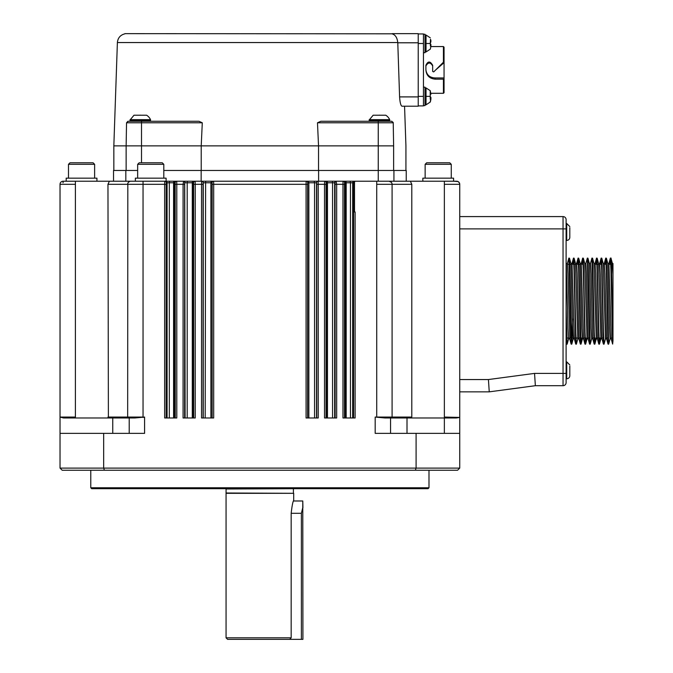 <?xml version="1.0" encoding="UTF-8"?>
<svg xmlns="http://www.w3.org/2000/svg" width="673" height="673" viewBox="0 0 673 673"><rect width="100%" height="100%" fill="white"/><g stroke="black" fill="none" stroke-linecap="round" stroke-linejoin="round"><path stroke-width="1.01" d="M389.751 120.038L369.157 120.038L373.153 115.218L385.755 115.218A10.196 10.196 0 0 1 389.675 119.651L389.541 121.266L387.429 120.938M150.609 120.038L130.007 120.038L134.003 115.218L146.605 115.218A10.196 10.196 0 0 1 150.525 119.651L150.466 121.123L148.287 120.938M379.454 115.125C371.748 115.125 371.748 115.125 379.454 115.125C387.16 115.125 387.16 115.125 379.454 115.125L379.454 115.218C371.328 115.218 371.328 115.218 379.454 115.218L385.755 115.218M140.304 115.125C132.598 115.125 132.598 115.125 140.304 115.125C148.01 115.125 148.01 115.125 140.304 115.125L140.304 115.218C132.186 115.218 132.186 115.218 140.304 115.218L146.605 115.218M372.977 121.275L371.084 120.778L372.926 121.123M370.024 120.955L371.311 120.955M375.122 121.275L372.926 120.778M377.646 121.275L375.206 120.778L375.383 121.266L377.629 121.123L375.206 120.778M377.94 121.266L380.287 121.275L377.78 120.778L377.94 121.266L380.312 121.123L377.78 120.778M380.598 120.938L382.945 121.123L380.464 120.778M383.189 120.955L385.335 121.123L383.088 120.778L383.088 120.038M385.52 120.938L387.421 121.123M385.335 121.123L387.32 121.123M385.503 120.955L387.429 121.266M387.404 120.955L388.775 121.123M388.767 120.955L389.431 121.275M387.749 121.275L389.591 121.123M386.041 121.275L389.692 121.207M369.376 120.955L369.914 121.275L369.208 121.123M380.295 121.275L382.357 121.275M371 121.123L369.814 120.778M146.352 120.955L148.169 121.123L146.31 120.778L146.352 121.275M148.253 120.955L149.625 121.123M149.616 120.955L150.39 121.266L150.474 120.795M133.826 121.275L130.167 120.963M130.226 120.955L130.764 121.275L130.057 121.123M131.933 121.123L130.671 120.778M133.776 121.123L131.933 120.778M134.003 120.955L135.921 121.123L133.776 120.778M138.63 120.778L141.145 121.275L138.823 121.275L138.63 120.778L138.495 121.275L136.055 120.778L136.232 121.266L138.478 121.123L136.055 120.778M141.456 120.938L143.795 121.123L141.322 120.778M142.508 121.275L143.206 121.275M144.039 120.955L146.184 121.123L143.938 120.778M201.219 170.471L201.219 145.873L126.137 145.873L126.137 170.471M393.629 170.471L393.629 145.873L318.539 145.873L318.539 170.471M391.888 121.291L393.225 122.789L391.686 121.275L378.251 121.275L378.251 122.789L393.225 122.789L393.141 122.318M382.357 121.199L380.615 120.955M382.878 121.275L385.234 121.275M385.856 121.275L388.809 121.266M130.873 121.275L134.878 121.275M136.03 121.275L132.101 121.266M137.469 121.275L133.952 121.266M133.986 120.955L136.232 121.266M135.971 121.275L139.109 121.275M143.206 121.199L141.465 120.955M144.039 121.275L145.065 121.275M373.246 121.275L320.794 121.275L317.479 122.789L318.539 145.873L201.219 145.873L202.287 122.789L198.972 121.275L128.072 121.275L126.541 122.789L126.137 145.873L113.838 145.873L113.838 170.471M393.225 122.789L393.629 145.873C409.924 145.873 409.924 145.873 393.629 145.873L393.225 122.789L385.377 122.789M381.557 121.275L375.063 121.275M374.903 121.275L374.449 121.275M320.794 121.275L378.251 121.275M198.972 121.275L146.512 121.275M145.318 121.275L144.863 121.275M130.226 121.275L127.946 121.283M127.87 121.291L126.541 122.789L126.137 145.873L126.541 122.789L141.507 122.789L141.507 121.275M113.838 145.873L117.388 42.559L397.777 42.559C397.171 37.486 395.186 34.567 391.829 33.801L124.917 33.65L391.829 33.81M405.928 170.471L405.928 145.873L404.557 106.208L418.227 106.208L401.991 106.208C405.415 106.208 405.415 106.208 401.991 106.208C400.814 105.762 400.014 102.691 399.594 96.988L397.785 42.794L418.227 42.794M418.227 106.208L418.227 33.65L392.182 33.65M418.227 41.743L418.227 33.961L423.452 33.961L423.452 105.905L418.227 105.905M430.299 45.629L430.905 45.629L430.501 48.456L430.905 46.328M430.93 45.613L430.299 45.613L430.905 45.596L430.905 44.494L430.325 44.494M430.93 41.364L430.796 40.649M430.905 41.347L430.501 42.971L430.501 39.253L430.299 43.114M430.905 45.596L430.501 44.006M430.905 94.228L430.224 90.611L430.232 99.183L430.905 98.519L430.905 99.209L430.905 97.375L430.325 97.375M430.93 94.254L430.501 92.134M430.299 98.477L430.905 98.477L430.905 97.375L430.232 96.71M430.299 43.863L430.501 46.117M430.501 48.456L430.224 49.247M430.501 39.253L430.905 40.649M430.501 99.007L430.501 101.337L430.905 99.209M430.224 102.128L430.224 101.404M430.299 96.744L430.299 95.995M430.224 90.611L430.224 91.343M426.034 35.03L430.266 37.814L426.034 35.03L424.991 35.03L426.034 35.03L426.034 51.947L430.266 49.163M430.266 96.374L426.034 96.374L426.034 87.919L424.991 87.919M423.452 34.264L424.991 34.264L424.991 52.713L423.452 52.713M423.452 87.145L424.991 87.145L424.991 105.594L423.452 105.594L424.991 105.594M443.431 79.153L444.054 78.909L444.054 92.681L443.431 93.295L443.431 79.153L435.137 79.153C429.458 78.59 426.388 75.511 425.908 69.933L425.908 65.315C427.935 60.949 430.19 60.949 432.672 65.315L432.672 71.464L433.723 71.902L443.431 62.194L443.431 46.563L430.871 46.563M444.054 51.173L444.054 88.685M444.054 78.909L444.054 77.942L435.137 77.942L435.137 79.153M435.692 69.933L443.524 63.127L443.431 62.194M432.672 65.929C430.417 62.109 428.163 62.109 425.908 65.929M425.908 69.933C426.707 75.023 429.786 77.698 435.137 77.942M444.054 77.942L444.054 63.321L443.524 63.127M443.524 62.135L444.054 62.522L444.054 47.337M444.054 63.321L444.054 62.522M60.107 417.428A0.925 0.925 0 0 1 60.032 417.058L63.489 417.975L134.869 417.975L144.586 417.058L144.586 433.353L103.667 433.353L103.667 468.097L104.416 470.242L62.185 470.242L60.032 468.097L60.032 184.309A3.071 3.071 0 0 1 63.102 181.23L113.527 181.23L113.527 170.471L137.662 170.471M163.8 170.471L406.231 170.471L406.231 181.23M125.826 181.23L125.826 170.471L125.826 181.23M135.357 181.23L135.357 178.16L166.105 178.16L166.105 181.23L201.16 181.23L201.16 170.471M193.698 417.975L193.622 182.77A1.539 1.531 -90 0 1 195.153 181.23L326.952 181.23L318.607 181.23L318.607 170.471M324.588 181.323L324.529 184.309L326.06 184.309L326.144 182.77A1.539 1.531 90 0 0 324.613 181.23A1.539 1.531 90 0 1 326.144 182.77L327.465 182.77A1.539 0.513 -90 0 0 326.952 181.23L456.656 181.23L453.585 181.23L457.993 181.533L459.264 182.669L459.735 184.309A3.071 3.071 0 0 0 456.656 181.23M317.479 122.789L378.251 122.789L378.251 181.23L389.011 181.23A3.071 3.071 0 0 1 389.835 181.34M393.932 181.23L393.932 170.471L393.932 181.23M78.8 181.23L79.305 181.23M60.032 417.058L75.401 417.058L75.401 184.309L60.032 184.309A3.071 3.071 0 0 1 63.102 181.23L64.743 181.23M63.026 182.77L63.212 181.23M108.387 417.975L107.966 184.309L109.371 181.23L176.705 181.23L176.789 184.309L183.09 184.309L183.578 181.23A1.539 1.531 -90 0 1 185.109 182.77L187.203 182.77A1.539 0.555 -90 0 1 187.759 181.23L194.85 181.23A1.539 1.531 -90 0 0 193.319 182.77L192.293 182.77A1.539 0.513 -90 0 1 192.815 181.23M195.153 181.23L195.237 184.309L201.538 184.309L201.622 181.23A1.539 1.531 90 0 1 203.153 182.77L210.901 182.77L211.272 181.23L213.602 181.23L213.686 184.309L306.08 184.309L306.156 181.23L314.148 181.23L314.569 182.77L316.52 182.77A1.539 1.531 -90 0 1 318.051 181.23M327.465 417.975L327.465 182.77L334.649 182.77A1.539 1.531 -90 0 1 336.18 181.23L336.668 184.309L342.978 184.309L343.045 181.247A1.539 1.531 90 0 1 344.593 182.77L345.299 182.77A1.539 1.531 -90 0 0 343.768 181.23M345.299 417.975L345.299 182.77L346.174 182.77A1.539 0.656 -90 0 0 345.518 181.23L354.208 181.23A1.539 1.531 -90 0 0 352.677 182.77L353.577 182.77L355.033 181.23L376.72 181.23L376.72 184.309L392.09 184.309A3.071 3.071 0 0 0 391.947 183.393L392.09 184.309A3.071 3.071 0 0 0 389.011 181.23L391.316 182.265A3.071 3.071 0 0 0 389.945 181.374M453.585 181.23L453.585 178.16L422.837 178.16L422.837 181.23M391.812 183.031A3.071 3.071 0 0 0 391.535 182.543L391.812 183.031M353.577 417.975L353.611 184.309L354.528 184.309L354.494 182.114L354.528 211.978L355.117 211.978L355.117 417.975L342.978 417.975L342.978 184.309L344.509 184.309L344.593 182.77M343.037 181.323L342.978 184.309M324.605 181.23L324.529 184.309L318.22 184.309L318.22 417.975L306.08 417.975L306.08 184.309L307.611 184.309L307.696 182.77A1.539 1.531 -90 0 0 306.165 181.23L306.148 181.247M306.139 181.323L306.08 184.309M96.929 181.23L96.929 178.16L66.181 178.16L66.181 181.23M129.208 433.353L129.208 417.975L127.668 417.058L127.82 183.376M127.946 183.031L128.232 182.543M128.45 182.265L129.788 181.382M129.923 181.34L130.747 181.23A3.071 3.071 0 0 0 127.668 184.309L143.046 184.309L143.046 181.23M128.535 417.975L127.668 417.058L143.046 417.058L143.046 184.309L164.649 184.309L164.725 181.23A1.539 1.531 90 0 1 166.265 182.77L167.081 182.77A1.539 1.531 -90 0 0 165.852 181.264A1.539 1.531 90 0 0 165.55 181.23M175.249 417.975L175.173 182.77A1.539 1.531 -90 0 1 176.705 181.23M183.174 181.23A1.539 1.531 90 0 1 184.713 182.77L185.109 417.975M210.901 417.975L210.901 182.77L212.062 182.77A1.539 1.531 -90 0 1 213.602 181.23A1.539 1.531 -90 0 0 212.062 182.77L212.146 184.309L213.686 184.309L213.686 417.975L201.538 417.975L201.538 184.309L203.078 184.309L203.153 182.77M306.156 181.23A1.539 1.531 90 0 1 307.696 182.77L308.865 182.77L308.486 181.23M316.604 182.77A1.539 1.531 -90 0 1 318.136 181.23L318.22 184.309L316.689 184.309L316.604 182.77M335.129 417.975L335.053 182.77A1.539 1.531 -90 0 1 336.584 181.23M355.033 181.23L354.494 182.114A0.925 0.656 -3.1 0 0 353.577 182.77L353.611 184.309M60.032 468.097L416.091 468.097L416.091 433.353L375.181 433.353L375.181 417.058L384.897 417.975L411.371 417.975L411.792 417.058L411.792 184.309L410.387 181.23M411.371 417.975L444.357 417.975L444.357 184.309L459.735 184.309L459.735 468.097L457.581 470.242L415.35 470.242L416.091 468.097L459.735 468.097M335.129 184.309L336.668 184.309L336.668 417.975L324.529 417.975L324.529 184.309M193.698 184.309L195.237 184.309L195.237 417.975L183.09 417.975L183.09 184.309L184.629 184.309L184.713 182.77M175.249 184.309L176.789 184.309L176.789 417.975L164.649 417.975L164.649 184.309L166.181 184.309L166.265 182.77M375.181 417.058L375.181 433.353L390.55 433.353L390.55 417.975L391.164 417.975A0.925 0.925 0 0 0 392.09 417.058L392.09 184.309L411.792 184.309M459.735 417.058A0.925 0.925 0 0 1 459.651 417.428L444.357 417.058M459.651 417.428L456.269 417.975L444.357 417.975L444.357 433.353M416.091 433.353L459.735 433.353M459.735 391.846L489.246 391.846L459.735 391.846M488.43 379.547L534.547 373.397L535.363 385.696L489.246 391.846L488.43 379.547L459.735 379.547M535.363 385.696L563.04 385.696A3.071 3.071 0 0 0 566.111 382.617L566.111 219.667A3.071 3.071 0 0 0 563.04 216.588L459.735 216.588M127.693 417.235L128.593 417.975A0.925 0.925 0 0 1 127.668 417.058L127.685 417.226M103.667 433.353L60.032 433.353M104.416 470.242L415.35 470.242M353.611 211.978L354.528 211.978M392.073 417.226L391.232 417.975M407.005 417.975L407.005 433.353M390.55 417.975L390.55 433.353M75.401 417.058L75.401 417.975L112.753 417.975L112.753 433.353M428.987 487.774L428.062 488.691L91.696 488.691L90.779 487.774L428.987 487.774L428.987 470.242M567.373 263.58L568.82 258.18L569.493 258.18L571.747 344.189L571.125 344.096L568.87 258.096M568.635 338.704L567.137 344.189L566.111 308.503M569.728 338.805L568.584 338.805L568.02 328.264L566.279 263.48L567.423 263.48L567.987 274.046L569.88 338.039M574.313 338.805L573.194 338.805L572.63 328.247L570.889 263.48L572.042 263.48L574.288 338.704L575.735 344.096L574.044 270.243L573.48 258.096L573.076 264.321M575.524 263.48L576.652 263.48L577.215 274.02L578.957 338.805L577.804 338.805L575.55 263.572L574.103 258.188L575.802 332.067L576.366 344.189L577.855 338.704M583.541 338.805L582.414 338.805L581.851 328.247L580.109 263.48L581.262 263.48L583.516 338.704L584.963 344.096L583.272 270.226L582.7 258.096L582.305 264.321M584.753 263.48L585.872 263.48L586.435 274.037L588.177 338.805L587.033 338.805L584.778 263.58L583.331 258.188L585.022 332.058L585.586 344.189L585.981 338.039M589.363 263.48L590.482 263.48L591.045 274.02L592.736 338.704L594.183 344.096L591.929 258.096L590.431 263.58M593.973 263.48L595.1 263.48L595.664 274.037L597.405 338.805L596.253 338.805L593.998 263.58L592.551 258.188L594.242 332.05L594.814 344.189L595.21 338.039M598.583 263.48L599.71 263.48L600.274 274.02L602.015 338.805L600.863 338.805L598.608 263.572L597.161 258.188L598.861 332.058L599.424 344.189L599.82 338.039M603.193 263.48L604.32 263.48L604.884 274.029L606.625 338.805L605.473 338.805L603.227 263.58L601.78 258.188L603.471 332.058L604.034 344.189L605.532 338.704M608.93 263.48L611.235 338.805L610.091 338.805L609.528 328.247L607.786 263.48L608.93 263.48M612.447 263.58L610.949 258.096C611.622 255.479 612.295 325.9 612.968 340.891L612.632 344.096L610.941 270.218L610.377 258.096L609.974 264.245M605.759 258.096L606.39 258.18L608.644 344.189L608.022 344.105L606.331 270.226L605.759 258.096L605.364 264.321M604.034 344.189L603.412 344.096L601.712 270.218L601.149 258.096L600.753 264.321M599.424 344.189L598.802 344.105L597.102 270.235L596.539 258.096L596.143 264.321M594.814 344.189L594.183 344.096M587.319 258.096L587.941 258.188L590.196 344.189L589.573 344.096L587.319 258.096L585.821 263.572M585.586 344.189L584.963 344.105M578.09 258.096L578.713 258.188L580.976 344.181L580.353 344.096L578.654 270.218L578.09 258.096L577.695 264.321M576.181 338.039L576.071 340.891M576.366 344.189L575.735 344.096M572.588 318.926L571.747 344.189M573.48 258.096L574.103 258.18M612.968 340.891L612.968 274.466L612.245 264.245M592.762 338.805L591.643 338.805L591.079 328.256L589.388 263.58L587.941 258.188M566.279 263.48L566.119 264.321M580.976 344.181L581.371 338.039M582.717 258.096L583.331 258.18M590.196 344.189L591.693 338.704M591.929 258.096L592.551 258.188M596.715 264.321L596.825 261.393M596.539 258.096L597.161 258.18M601.149 258.096L601.78 258.188M608.644 344.189L610.142 338.704M612.422 263.48L612.968 263.48L612.968 338.654M610.949 258.096L610.377 258.096M566.111 361.864L566.725 361.864L566.725 378.773A3.071 3.071 0 0 0 569.804 375.702L569.804 366.095L569.804 375.702M569.804 237.342L569.804 227.735L569.804 237.342A3.071 3.071 0 0 1 566.725 240.421L566.725 223.512L566.111 223.512M609.09 264.321L610.773 264.245M567.583 264.321L569.265 264.321M569.846 264.321L571.04 264.321M574.456 264.321L575.651 264.321M579.066 264.321L580.269 264.321M597.515 264.321L598.718 264.321M226.061 488.691L226.061 493.309L293.697 493.309L293.697 500.611C292.89 501.326 292.048 505.558 291.173 513.289L291.173 637.811L226.061 637.811L226.061 493.309M226.061 637.811L227.6 639.35L289.726 639.35L291.173 637.811M289.726 639.35L301.386 639.35L301.386 513.289L302.774 507.627L302.926 639.35L301.386 639.35M302.774 507.627L302.774 500.99L302.926 507.661M425.143 164.321L426.682 162.782L449.741 162.782L451.272 164.321L425.143 164.321L425.143 178.16M68.486 164.321L70.026 162.782L93.084 162.782L94.624 164.321L68.486 164.321L68.486 178.16M137.662 164.321L139.202 162.782L162.26 162.782L163.8 164.321L137.662 164.321L137.662 178.16M369.241 119.651L389.675 119.651M130.091 119.651L150.525 119.651M148.27 120.038L148.27 120.778M141.507 162.782L141.507 122.789L202.287 122.789M418.227 96.904L399.585 96.904M430.93 98.494L430.299 98.494L430.905 98.519M430.266 43.493L426.034 43.493M426.034 96.374L426.034 104.828L430.266 102.052L426.034 104.828L424.991 104.828L426.034 104.828M423.452 43.493L418.227 43.493M418.227 96.374L423.452 96.374M75.401 184.309L75.401 181.23M107.966 184.309L127.668 184.309M167.081 417.975L167.081 182.77L169.31 182.77A1.539 0.69 -90 0 1 170 181.23M169.31 417.975L169.31 182.77L173.584 182.77A1.539 0.656 -90 0 1 174.24 181.23M173.584 417.975L173.584 182.77L174.458 182.77A1.539 1.531 -90 0 1 175.998 181.23M187.203 417.975L187.203 182.77L192.293 182.77L192.293 417.975M203.246 417.975L203.246 182.77A1.539 1.531 -90 0 0 201.707 181.23M205.198 417.975L205.61 181.23M308.865 417.975L308.865 182.77L314.569 182.77L314.569 417.975M326.447 417.975L326.447 182.77A1.539 1.531 -90 0 0 324.908 181.23M332.563 417.975L332.563 182.77A1.539 0.555 -90 0 0 332.008 181.23M346.174 417.975L346.174 182.77L350.448 182.77A1.539 0.69 -90 0 0 349.758 181.23M350.448 417.975L350.448 182.77L352.677 182.77L352.677 417.975M444.357 184.309L444.357 181.23M107.966 417.058L127.668 417.058M143.046 417.428L144.586 417.058M411.792 417.058L376.72 417.058L376.72 184.309M166.181 184.309L166.181 417.975M174.458 417.975L174.458 182.77M184.629 184.309L184.629 417.975M193.319 417.975L193.319 182.77M203.078 184.309L203.078 417.975M212.062 417.975L212.062 182.77M212.146 417.975L212.146 184.309M307.611 184.309L307.611 417.975M307.696 417.975L307.696 182.77M316.52 417.975L316.52 182.77M316.689 417.975L316.689 184.309M326.06 184.309L326.06 417.975M334.649 417.975L334.649 182.77M344.509 184.309L344.509 417.975M534.547 373.397L563.04 373.397L563.04 228.887L459.735 228.887M566.111 228.887L563.04 228.887L563.04 216.588M563.04 385.696L563.04 373.397L566.111 373.397M226.364 489.002L293.697 488.691M226.364 492.998L293.697 493.309M301.386 513.289L291.173 513.289M372.884 121.275L371.277 120.947M369.216 121.207L369.157 120.038M369.856 121.266L369.241 120.879M371.092 121.275L369.965 120.938M130.066 121.207L130.007 120.038M130.705 121.266L130.099 120.879M117.388 42.559C117.859 37.881 120.374 34.971 124.917 33.81M426.034 87.919L430.266 90.695M424.991 51.947L426.034 51.947M430.871 93.295L443.431 93.295M444.054 47.177L443.431 46.563M90.779 487.774L90.779 470.242M567.137 344.189L566.111 344.189M569.678 338.704L571.125 344.096M571.983 263.572L573.43 258.18M576.593 263.58L578.048 258.18M578.906 338.704L580.353 344.096M581.211 263.58L582.658 258.18M588.126 338.704L589.573 344.096M595.041 263.58L596.488 258.188M597.346 338.704L598.802 344.096M599.66 263.58L601.107 258.188M601.965 338.704L603.412 344.096M604.27 263.58L605.717 258.188M606.575 338.704L608.022 344.105M608.88 263.58L610.327 258.188M611.185 338.704L612.632 344.096M607.837 263.58L606.39 258.18M600.922 338.704L599.466 344.096M596.303 338.704L594.856 344.096M587.083 338.704L585.636 344.096M582.473 338.704L581.026 344.096M580.168 263.58L578.713 258.18M573.245 338.704L571.798 344.096M570.94 263.58L569.493 258.188M566.33 263.58L566.111 262.773M566.725 378.773L566.111 378.773M566.725 240.421L566.111 240.421M566.725 361.864L569.804 364.943L566.725 361.864M566.725 223.512L569.804 226.582L566.725 223.512M566.742 338.039L568.433 338.039M569.585 338.039L570.78 338.039M571.352 338.039L573.043 338.039M574.195 338.039L575.39 338.039M575.97 338.039L577.653 338.039M578.805 338.039L580 338.039M580.58 338.039L582.271 338.039M583.415 338.039L584.61 338.039M588.034 338.039L589.22 338.039M592.644 338.039L593.838 338.039M597.254 338.039L598.448 338.039M599.029 338.039L600.72 338.039M601.864 338.039L603.058 338.039M606.482 338.039L607.669 338.039M611.092 338.039L612.287 338.039M293.394 489.002L293.394 492.998M293.319 500.99L302.774 500.99M451.272 164.321L451.272 178.16M94.624 164.321L94.624 178.16M163.8 164.321L163.8 178.16"/></g></svg>
